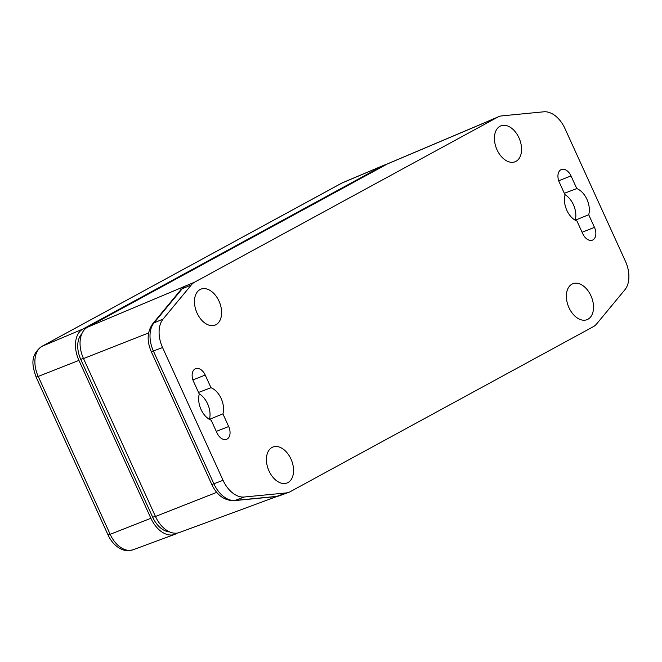<?xml version="1.0" encoding="UTF-8"?>
<svg xmlns="http://www.w3.org/2000/svg" width="662" height="662" viewBox="0 0 662 662"><rect width="100%" height="100%" fill="white"/><g stroke="black" fill="none" stroke-linecap="round" stroke-linejoin="round"><path stroke-width="0.99" d="M174.776 534.35L133.12 549.75A24.742 15.938 -111.6 0 1 110.173 534.317L150.886 518.288A25.752 16.591 68.4 0 0 174.776 534.35A25.752 16.591 68.4 0 0 176.183 533.713L177.375 533.067M150.886 518.288L78.935 360.393A25.752 16.591 -111.6 0 1 82.907 329.039L382.859 165.74A25.752 16.591 -111.6 0 1 383.811 165.277A25.752 16.591 -111.6 0 1 386.244 164.573M588.708 214.728A17.709 11.403 68.4 0 0 586.954 199.361A17.709 11.403 68.4 0 0 576.784 188.571L571.016 175.918A10.302 6.637 68.4 0 0 561.467 169.497A10.302 6.637 68.4 0 0 559.316 182.29L565.075 194.942A17.709 11.403 68.4 0 0 576.999 221.1L582.767 233.752A10.302 6.637 68.4 0 0 592.498 240.107A10.302 6.637 68.4 0 0 594.468 227.38L588.708 214.728L575.228 220.223A18.04 11.618 68.4 0 0 573.408 204.699A18.04 11.618 68.4 0 0 564.934 194.628M590.918 295.732A19.314 12.437 68.4 0 0 572.671 283.816A19.314 12.437 68.4 0 0 568.972 307.681A19.314 12.437 68.4 0 0 586.888 319.729A19.314 12.437 68.4 0 0 590.918 295.732M219.014 301.136A19.314 12.437 68.4 0 0 200.76 289.22A19.314 12.437 68.4 0 0 197.061 313.085A19.314 12.437 68.4 0 0 214.976 325.133A19.314 12.437 68.4 0 0 219.014 301.136M290.966 459.031A19.314 12.437 68.4 0 0 272.719 447.115A19.314 12.437 68.4 0 0 269.02 470.98A19.314 12.437 68.4 0 0 286.936 483.028A19.314 12.437 68.4 0 0 290.966 459.031M518.967 137.837A19.314 12.437 68.4 0 0 500.712 125.921A19.314 12.437 68.4 0 0 497.021 149.786A19.314 12.437 68.4 0 0 514.928 161.834A19.314 12.437 68.4 0 0 518.967 137.837M222.912 413.874A17.709 11.403 68.4 0 0 221.158 398.499A17.709 11.403 68.4 0 0 210.988 387.717L205.22 375.064A10.302 6.637 68.4 0 0 195.671 368.635A10.302 6.637 68.4 0 0 193.519 381.436L199.279 394.089A17.709 11.403 68.4 0 0 211.203 420.246L216.97 432.898A10.302 6.637 68.4 0 0 226.702 439.254A10.302 6.637 68.4 0 0 228.671 426.527L222.912 413.874L209.432 419.36A18.04 11.618 68.4 0 0 207.611 403.837A18.04 11.618 68.4 0 0 199.138 393.766M81.807 333.83A22.533 14.514 68.4 0 0 80.764 359.4L152.715 517.287A22.533 14.514 68.4 0 0 169.679 531.925M487.935 121.369L387.435 163.928A25.752 16.591 -111.6 0 1 388.395 163.464L488.266 121.163A6.438 4.907 -118.6 0 1 488.606 120.997L487.935 121.369M176.696 294.797L180.792 289.84A6.438 4.642 -140.4 0 1 180.834 289.799L152.624 323.892A6.438 4.642 39.6 0 1 153.989 322.89A25.528 16.442 68.4 0 0 153.443 351.141L213.95 483.905A25.528 16.442 68.4 0 0 234.902 500.447L276.79 496.384A25.528 16.442 68.4 0 0 279.513 495.764L275.864 496.599A6.438 4.841 -95.5 0 0 276.79 496.384L286.092 492.942L244.195 497.013A25.752 16.591 -111.6 0 1 223.061 480.322L162.554 347.55A25.752 16.591 -111.6 0 1 163.1 319.051L191.301 284.958A25.752 16.591 -111.6 0 1 194.727 282.103L497.75 117.141A25.752 16.591 -111.6 0 1 498.701 116.677A25.752 16.591 -111.6 0 1 501.895 115.875L543.783 111.804A25.752 16.591 -111.6 0 1 564.926 128.494L625.433 261.267A25.752 16.591 -111.6 0 1 624.887 289.766L596.677 323.859A25.752 16.591 -111.6 0 1 593.26 326.714L290.237 491.676A25.752 16.591 -111.6 0 1 288.831 492.321A25.752 16.591 -111.6 0 1 286.092 492.942M180.18 290.254L184.921 286.332A6.438 4.907 61.4 0 1 185.252 286.125A6.438 4.907 61.4 0 1 185.583 285.967A25.528 16.442 68.4 0 0 182.191 288.798A6.438 4.642 -140.4 0 0 180.834 289.799L185.434 286.034M184.739 286.414L186.039 285.694M276.973 496.45L179.352 532.538A25.752 16.591 -111.6 0 1 155.471 516.476L83.511 358.581A25.752 16.591 -111.6 0 1 87.483 327.227L194.727 282.103M387.435 163.928L87.483 327.227M210.988 387.717L198.534 392.45M576.784 188.571L564.33 193.304M382.859 165.74L341.989 183.01A24.742 15.938 -111.6 0 1 342.908 182.563L383.811 165.277M78.935 360.393L38.222 376.43A24.742 15.938 -111.6 0 1 42.037 346.3L82.907 329.039M110.173 534.317L38.222 376.43L36.096 377.075L108.055 534.962L110.173 534.317M342.908 182.563L341.658 183.167A6.438 4.907 61.4 0 1 341.989 183.01L42.037 346.3A6.438 4.907 61.4 0 0 41.698 346.466C29.591 355.453 32.397 366.185 36.096 377.075M488.266 121.163L489.549 120.542A25.528 16.442 68.4 0 0 488.606 120.997L497.75 117.141M216.722 492.354L155.471 516.476M83.511 358.581L148.594 332.953M83.412 358.349L80.764 359.4M155.363 516.244L152.715 517.287M152.624 323.892C147.146 331.811 146.716 341.112 151.325 351.787L211.823 484.551C216.904 495.234 224.294 500.604 233.976 500.662A6.438 4.841 -95.5 0 0 234.902 500.447L244.195 497.013M211.823 484.551L223.061 480.322M151.325 351.787L162.554 347.55M191.301 284.958L182.191 288.798L153.989 322.89L163.1 319.051M228.671 426.527L216.284 431.401M205.22 375.064L192.915 379.905M594.468 227.38L582.08 232.263M571.016 175.918L558.711 180.767M133.12 549.75C124.514 551.959 120.79 549.013 117.397 546.845C113.434 543.874 110.322 539.911 108.055 534.962M341.658 183.167L41.698 346.466M233.976 500.662L275.864 496.599M489.549 120.542L498.701 116.677M279.513 495.764L288.831 492.321"/></g></svg>
